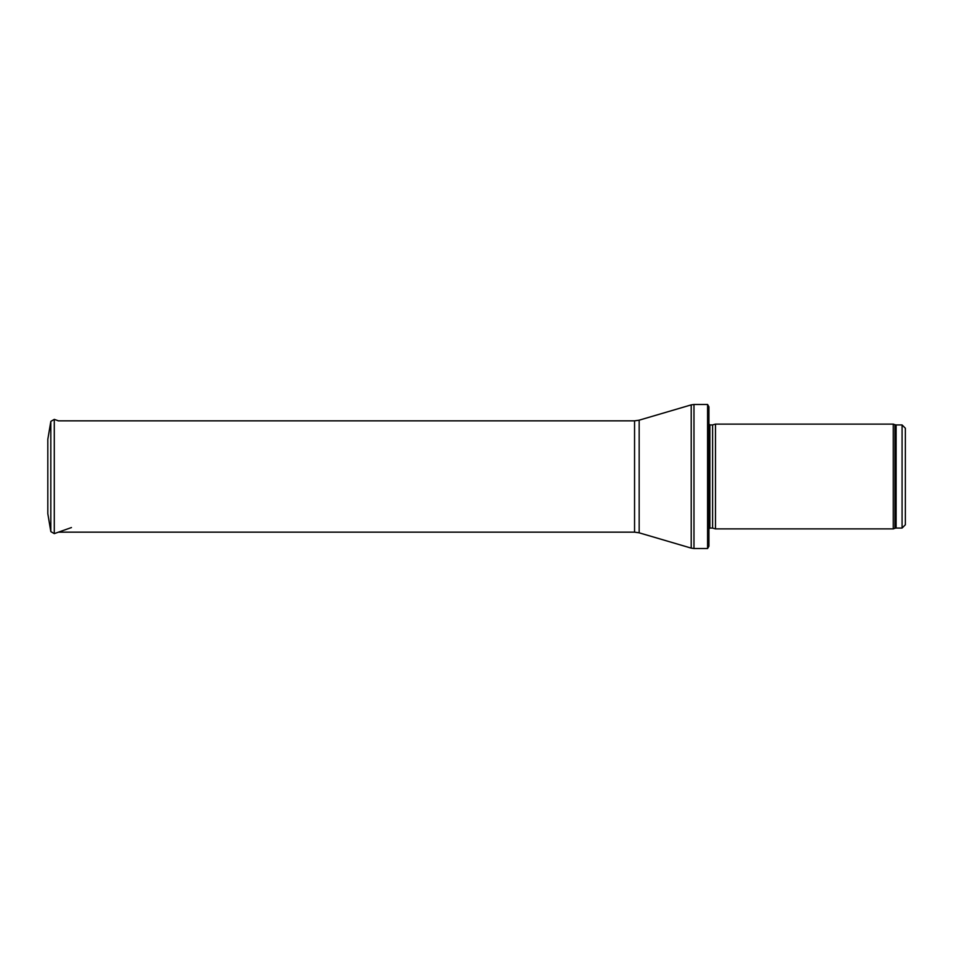 <?xml version="1.0" encoding="UTF-8"?>
<svg xmlns="http://www.w3.org/2000/svg" width="953" height="953" viewBox="0 0 953 953"><rect width="100%" height="100%" fill="white"/><g stroke="black" fill="none" stroke-linecap="round" stroke-linejoin="round"><path stroke-width="1.43" d="M905.35 476.5L905.35 428.219L902.074 424.943L902.074 528.057L905.35 524.781L905.35 476.5M893.283 476.5L893.283 528.879L715.477 528.879L715.477 424.121L893.283 424.121L893.283 476.5M707.579 404.477L708.925 406.776L708.925 546.224L707.579 548.523L693.975 548.523L693.975 404.477L707.579 404.477L707.579 548.523M47.817 439.297L47.817 513.703L50.831 531.607L50.831 421.393L47.817 439.297M47.817 457.714L47.817 495.286M902.074 424.943L896.106 424.943L896.106 528.057L902.074 528.057M896.106 424.943L894.986 424.74L894.986 528.26L896.106 528.057M712.594 528.105L712.594 424.895L712.594 528.105L715.477 528.879M712.248 424.943L709.866 424.943L709.866 528.057L708.555 529.368M639.165 420.178L639.165 532.822L634.555 532.155L634.555 420.845L639.165 420.178L691.211 404.882L691.211 548.118L693.975 548.523M50.831 421.393L54.285 419.368L54.285 533.632L50.831 531.607M894.986 424.74L893.283 424.121M894.986 528.26L893.283 528.879M712.594 424.895L715.477 424.121M712.248 528.057L709.866 528.057M709.866 424.943L708.555 423.632M691.211 404.882L693.975 404.477M639.165 532.822L691.211 548.118M634.555 420.845L58.121 420.845M634.555 532.155L58.478 532.155M54.285 419.368L58.478 420.845M54.285 533.632L71.451 527.557"/></g></svg>
